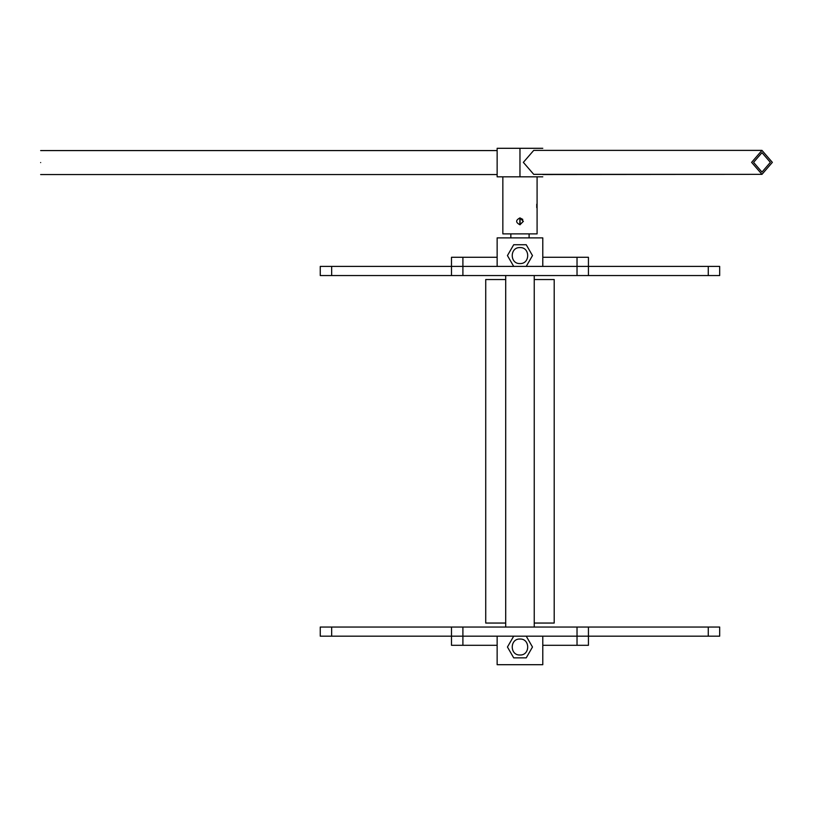 <?xml version="1.0" encoding="UTF-8"?>
<svg xmlns="http://www.w3.org/2000/svg" width="813" height="813" viewBox="0 0 813 813"><rect width="100%" height="100%" fill="white"/><g stroke="black" fill="none" stroke-linecap="round" stroke-linejoin="round"><path stroke-width="1.22" d="M40.65 162.559C40.65 147.112 40.65 147.112 40.65 162.559C40.65 178.017 40.65 178.017 40.65 162.559M542.789 174.541L761.486 174.348M502.851 176.828L502.851 233.89L537.088 233.89L537.088 176.828M519.964 224.764L523.389 221.339L519.964 224.764C515.554 222.477 515.554 220.191 519.964 217.914L523.389 221.339M522.789 219.398L519.964 217.914M542.789 176.828L497.139 176.828L497.139 148.301L542.789 148.301M519.964 176.828L519.964 148.301M753.57 162.366L761.974 152.671L770.368 162.366L761.974 172.071L753.57 162.366M772.35 162.366L761.974 150.385L751.598 162.366L761.974 174.348L772.35 162.366M761.974 150.385L533.724 150.385L523.348 162.366L533.724 174.348L761.974 174.348M519.964 263.564C509.67 264.001 509.67 247.142 519.964 247.579C530.269 247.142 530.269 264.001 519.964 263.564M507.444 255.577L513.704 266.41L526.224 266.41L532.485 255.577L526.224 244.733L513.704 244.733L507.444 255.577M519.964 655.004C509.67 655.441 509.67 638.591 519.964 639.028C530.269 638.591 530.269 655.441 519.964 655.004M507.444 647.016L513.704 657.859L526.224 657.859L532.485 647.016L526.224 636.173L513.704 636.173L507.444 647.016M534.232 275.546L534.232 627.047M451.489 266.41L451.489 275.546L719.678 275.546L719.678 266.41L451.489 266.41L497.139 266.41L497.139 257.284L451.489 257.284L451.489 266.41L320.251 266.41L320.251 275.546L451.489 275.546M588.439 266.41L588.439 257.284L542.789 257.284L542.789 266.41L588.439 266.41L588.439 275.546M451.489 636.173L451.489 627.047L719.678 627.047L719.678 636.173L451.489 636.173L497.139 636.173L497.139 645.298L451.489 645.298L451.489 636.173L320.251 636.173L320.251 627.047L451.489 627.047M588.439 636.173L588.439 645.298L588.439 636.173L577.027 636.173L588.439 636.173L588.439 627.047M505.706 623.053L485.727 623.053L485.727 279.54L505.706 279.54M534.232 279.54L554.202 279.54L554.202 623.053L534.232 623.053M519.842 224.764L519.842 217.914M520.086 217.925L520.086 224.754M519.903 217.914L523.267 221.339L519.903 224.754M529.1 237.884L529.1 233.89M577.027 627.047L577.027 645.298L588.439 645.298L542.789 645.298L542.789 636.173L577.027 636.173L542.789 636.173L542.789 664.699L497.139 664.699L497.139 645.298M577.027 636.173L577.027 645.298L542.789 645.298M497.139 257.284L497.139 237.884L542.789 237.884L542.789 257.284M536.743 207.64L536.743 204.215M462.902 257.284L462.902 275.546M577.027 257.284L577.027 275.546M462.902 645.298L462.902 627.047M331.663 627.047L331.663 636.173M708.265 627.047L708.265 636.173M331.663 275.546L331.663 266.41M708.265 275.546L708.265 266.41M497.139 150.578L40.65 150.578M497.139 174.541L40.65 174.541M505.706 275.546L505.706 627.047M510.838 237.884L510.838 233.89"/></g></svg>
